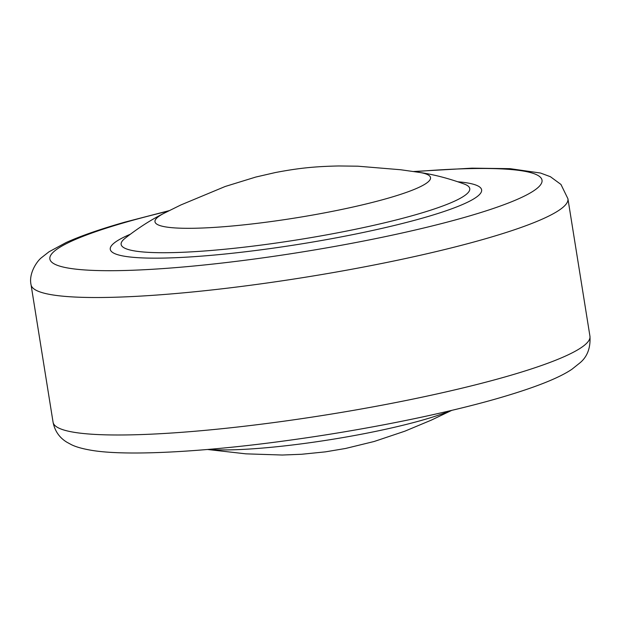 <?xml version="1.0" encoding="UTF-8"?>
<svg xmlns="http://www.w3.org/2000/svg" width="621" height="621" viewBox="0 0 621 621"><rect width="100%" height="100%" fill="white"/><g stroke="black" fill="none" stroke-linecap="round" stroke-linejoin="round"><path stroke-width="0.93" d="M192.324 228.287A139.531 18.451 170.9 0 1 164.262 213.158L180.874 204.953L225.19 186.486L255.743 177.063L275.188 172.584C298.414 168.136 314.56 166.467 338.693 165.97L357.774 166.187L400.677 169.75L419.02 172.351A139.531 18.451 170.9 0 1 387.108 198.472A139.531 18.451 170.9 0 1 192.324 228.287M450.699 410.613A139.531 18.451 170.9 0 1 422.606 420.075A139.531 18.451 170.9 0 1 227.814 449.899A139.531 18.451 170.9 0 1 208.578 449.394M413.501 171.512L471.999 168.159L510.058 168.664L540.526 173.042L550.431 176.721L560.957 184.453L567.928 198.767A271.858 35.956 170.9 0 1 483.34 239.372A271.858 35.956 170.9 0 1 195.499 291.684A271.858 35.956 170.9 0 1 31.05 284.76L53.072 422.233A271.858 35.956 -9.1 0 0 217.521 429.158A271.858 35.956 -9.1 0 0 505.354 376.854A271.858 35.956 -9.1 0 0 589.95 336.24C590.672 347.706 587.427 356.508 580.208 362.648L571.957 369.239C558.597 378.313 533.354 388.179 496.241 398.837C441.453 414.517 363.114 430.167 288.951 440.305C202.407 452.298 125.465 456.218 91.178 450.256C82.554 448.781 75.987 446.934 71.477 444.714L66.827 442.191C59.375 437.619 54.788 430.966 53.072 422.233M168.221 211.156A249.207 32.96 -9.1 0 0 127.414 221.775A249.207 32.96 -9.1 0 0 116.562 270.655A249.207 32.96 -9.1 0 0 464.461 217.404A249.207 32.96 -9.1 0 0 414.634 171.683M419.02 172.351C433.458 174.423 448.587 178.336 464.399 184.103A176.535 23.35 170.9 0 1 414.828 214.967A176.535 23.35 170.9 0 1 210.053 250.558A176.535 23.35 170.9 0 1 124.821 238.495C138.041 228.078 151.19 219.632 164.262 213.158M457.925 181.79A188.039 24.871 170.9 0 1 423.103 217.94A188.039 24.871 170.9 0 1 184.647 257.257A188.039 24.871 170.9 0 1 130.247 234.28M451.762 410.365L431.238 420.161L404.861 431.184L374.176 441.484L345.594 448.463L325.388 451.863L301.589 454.269L282.307 455.03L245.916 453.842L207.492 449.488M169.238 210.635L124.759 222.163C100.066 229.203 80.505 236.003 66.067 242.563L48.958 251.823L41.498 257.668C36.988 261.13 28.512 273.481 31.05 284.76M567.928 198.767L589.95 336.24"/></g></svg>
